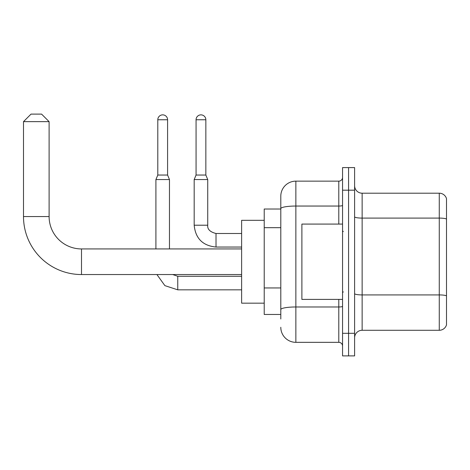 <?xml version="1.0" encoding="UTF-8"?>
<svg xmlns="http://www.w3.org/2000/svg" width="470" height="470" viewBox="0 0 470 470"><rect width="100%" height="100%" fill="white"/><g stroke="black" fill="none" stroke-linecap="round" stroke-linejoin="round"><path stroke-width="0.7" d="M280.796 318.983L280.796 208.657L280.796 209.015L264.222 209.015L264.222 314.465L280.796 314.465M342.56 333.295L342.56 355.89L348.581 355.89L348.581 333.295L348.581 355.89L354.609 355.89L354.609 333.295L348.581 333.295L348.581 190.186L348.581 333.295L342.56 333.295L342.56 190.186L348.581 190.186L348.581 167.59L348.581 190.186L354.609 190.186L354.609 333.295M354.609 190.186L354.609 167.59L342.56 167.59L342.56 190.186M338.794 224.078L338.794 206.042L295.859 206.042A15.064 2.614 180 0 0 280.796 208.657L280.796 196.207A15.064 15.064 0 0 1 295.859 181.144L295.859 342.33L338.794 342.33L338.794 299.402M295.859 181.144L338.794 181.144A3.766 3.766 0 0 0 342.56 177.378M280.796 312.203L280.796 309.589A15.064 2.614 180 0 1 295.859 306.975L338.794 306.975A3.766 0.652 0 0 0 342.56 306.317M280.796 196.207L280.796 204.497M342.56 346.096A3.766 3.766 0 0 0 338.794 342.33M295.859 342.33A15.064 15.064 0 0 1 280.796 327.267M354.609 337.812A7.532 7.532 0 0 1 362.141 330.281L439.268 330.281L439.268 193.199L362.141 193.199A7.532 7.532 0 0 1 354.609 185.668A7.532 7.532 0 0 0 362.141 193.199L362.141 330.281M446.5 198.622A7.532 7.532 0 0 0 439.268 193.199A7.532 7.532 0 0 1 446.5 198.622L446.5 324.858A7.532 7.532 0 0 1 439.268 330.281M446.5 219.138L446.5 295.865A7.532 1.31 180 0 0 439.268 294.919L362.141 294.919A7.532 1.31 -0 0 1 354.609 293.615M241.627 274.545L81.498 274.545A57.998 57.998 0 0 1 23.5 216.547L23.5 121.642L31.032 114.11L41.577 114.11L49.109 121.642L23.5 121.642M81.498 274.545L81.498 248.936A32.389 32.389 0 0 1 49.109 216.547L49.109 121.642M264.222 220.312L241.627 220.312L241.627 303.168L264.222 303.168M167.59 175.046L157.797 175.046L157.797 119.762A4.894 4.894 0 0 1 162.691 114.862A4.894 4.894 0 0 1 167.59 119.762L167.59 175.046L169.47 179.564L169.47 248.936M155.911 248.936L155.911 179.564L169.47 179.564M205.848 175.046L196.061 175.046L196.061 119.762A4.894 4.894 0 0 1 200.954 114.862A4.894 4.894 0 0 1 205.848 119.762L205.848 175.046L207.734 179.564L194.175 179.564L194.175 225.206L207.722 225.206M342.56 224.078L301.887 224.078L301.887 299.402L342.56 299.402M280.796 227.686L264.222 227.686M280.796 287.946L264.222 287.946M342.56 205.39A3.766 0.652 0 0 1 338.794 206.042L338.794 181.144M446.5 219.038A7.532 1.31 180 0 0 439.268 218.092L362.141 218.092A7.532 1.31 0 0 1 354.609 216.787M23.5 216.547L49.109 216.547M177.754 276.289L177.754 289.831L164.882 285.637L156.921 274.545L164.882 285.637L177.754 289.831L164.882 285.637L156.921 274.545L164.882 285.637L177.754 289.831L164.882 285.637L156.921 274.545L164.882 285.637L177.754 289.831L241.627 289.831M157.797 119.762L167.59 119.762M241.627 247.05L216.018 247.05C202.77 245.739 195.485 238.46 194.175 225.206C195.485 238.46 202.77 245.739 216.018 247.05C202.77 245.739 195.485 238.46 194.175 225.206C195.485 238.46 202.77 245.739 216.018 247.05C202.77 245.739 195.485 238.46 194.175 225.206C195.485 238.46 202.77 245.739 216.018 247.05L216.018 233.496C210.037 231.986 207.276 229.225 207.734 225.206C207.276 229.225 210.037 231.986 216.018 233.496C210.037 231.986 207.276 229.225 207.734 225.206C207.276 229.225 210.037 231.986 216.018 233.496C210.037 231.986 207.276 229.225 207.734 225.206L207.734 179.564M196.061 119.762L205.848 119.762M241.627 248.936L81.498 248.936M172.684 274.545L177.754 276.278L172.684 274.545M241.627 276.278L177.754 276.278M157.797 175.046L155.911 179.564M207.734 225.206C207.276 229.225 210.037 231.986 216.018 233.496L241.627 233.496M196.061 175.046L194.175 179.564M343.312 231.61L342.56 230.858M343.312 291.864L342.56 292.622"/></g></svg>
